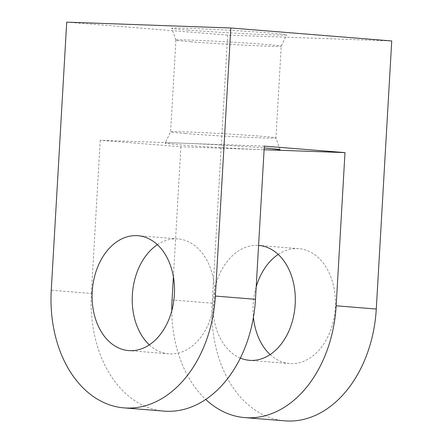 <?xml version="1.0" encoding="UTF-8"?>
<svg xmlns="http://www.w3.org/2000/svg" width="443" height="443" viewBox="0 0 443 443"><rect width="100%" height="100%" fill="white"/><g stroke="black" fill="none" stroke-linecap="round" stroke-linejoin="round"><path stroke-width="0.33" stroke-dasharray="2.21 1.66" d="M264.316 146.112L100.218 140.27L180.894 146.771L264.106 149.734A57.557 1.29 3.3 0 1 181.58 144.983A57.557 1.29 3.3 0 1 165.145 143.117A57.557 1.29 3.3 0 1 201.155 144.008A57.557 1.29 3.3 0 1 263.629 147.901A57.557 1.29 3.3 0 1 264.211 147.951M185.661 133.548A52.761 1.179 3.3 0 1 170.599 131.848A52.761 1.179 3.3 0 1 170.599 131.837A52.761 1.179 3.3 0 1 203.608 132.656A52.761 1.179 3.3 0 1 260.877 136.222A52.761 1.179 3.3 0 1 275.939 137.911A52.761 1.179 3.3 0 1 275.945 137.923A52.761 1.179 3.3 0 1 243.157 137.125A52.761 1.179 3.3 0 1 185.661 133.548M190.955 41.769A52.761 1.179 3.3 0 1 175.893 40.08A52.761 1.179 3.3 0 1 175.893 40.069A52.761 1.179 3.3 0 1 208.675 40.867A52.761 1.179 3.3 0 1 266.171 44.45A52.761 1.179 3.3 0 1 281.233 46.144A52.761 1.179 3.3 0 1 281.233 46.155A52.761 1.179 3.3 0 1 248.224 45.341A52.761 1.179 3.3 0 1 190.955 41.769M188.203 30.091A57.557 1.29 3.3 0 1 171.773 28.252A57.557 1.29 3.3 0 1 207.285 29.094A57.557 1.29 3.3 0 1 270.252 33.009A57.557 1.29 3.3 0 1 286.687 34.875A57.557 1.29 3.3 0 1 250.677 33.984A57.557 1.29 3.3 0 1 188.203 30.091M149.335 344.848A57.634 41.088 -85.4 0 0 168.805 353.824A57.634 41.088 -85.4 0 0 214.512 297.84A57.634 41.088 -85.4 0 0 178.058 238.932A57.634 41.088 -85.4 0 0 157.403 244.686M240.339 358.088A57.634 41.088 94.6 0 1 213.028 301.417A57.634 41.088 94.6 0 1 258.59 245.422M270.136 354.577A57.634 41.088 -85.4 0 0 289.606 363.559A57.634 41.088 -85.4 0 0 335.312 307.575A57.634 41.088 -85.4 0 0 298.859 248.667A57.634 41.088 -85.4 0 0 278.204 254.415M256.198 286.92A57.634 41.088 -85.4 0 0 253.152 304.651A57.634 41.088 -85.4 0 0 253.424 317.299M164.192 411.121A115.108 82.06 94.6 0 1 91.38 293.46L51.261 290.226M284.993 420.85A115.108 82.06 94.6 0 1 212.186 303.189L227.641 35.113L391.739 40.955M171.801 310.726A115.108 82.06 -85.4 0 0 205.729 399.448M100.218 140.27L91.38 293.46M66.716 22.15L227.641 35.113M180.894 146.771L173.396 276.737M212.186 303.189L172.061 299.961M175.893 40.069L170.599 131.848L165.145 143.117M175.893 40.08L171.773 28.252M178.058 238.932L137.934 235.704M298.859 248.667L258.74 245.433M289.606 363.559L249.481 360.325M168.805 353.824L128.68 350.596M280.065 149.745L275.939 137.911L281.233 46.144L286.687 34.875"/><path stroke-width="0.66" d="M174.387 294.612A57.634 41.088 -85.4 0 0 137.934 235.704A57.634 41.088 -85.4 0 0 92.227 291.688A57.634 41.088 -85.4 0 0 128.68 350.596A57.634 41.088 -85.4 0 0 174.387 294.612M157.403 244.686A57.634 41.088 -85.4 0 0 132.352 294.916A57.634 41.088 -85.4 0 0 149.335 344.848M258.59 245.422A57.634 41.088 94.6 0 1 258.74 245.433A57.634 41.088 94.6 0 1 295.188 304.341A57.634 41.088 94.6 0 1 249.481 360.325A57.634 41.088 94.6 0 1 240.339 358.088M278.204 254.415A57.634 41.088 -85.4 0 0 256.198 286.92M264.211 147.951A57.557 1.29 3.3 0 1 280.065 149.745A57.557 1.29 3.3 0 1 264.106 149.728L344.992 152.614L264.316 146.112L255.484 299.302A115.108 82.06 94.6 0 1 164.192 411.121L124.068 407.887A115.108 82.06 -85.4 0 0 215.359 296.068L230.814 27.992L66.716 22.15L51.261 290.226A115.108 82.06 -85.4 0 0 124.068 407.887M376.284 309.031A115.108 82.06 94.6 0 1 284.993 420.85L244.868 417.616A115.108 82.06 -85.4 0 0 336.159 305.797L376.284 309.031L391.739 40.955L230.814 27.992M173.396 276.737L172.061 299.961A115.108 82.06 -85.4 0 0 171.801 310.726M205.729 399.448A115.108 82.06 -85.4 0 0 244.868 417.616M253.424 317.299A57.634 41.088 -85.4 0 0 270.136 354.577M344.992 152.614L336.159 305.797M215.359 296.068L255.484 299.302"/></g></svg>

